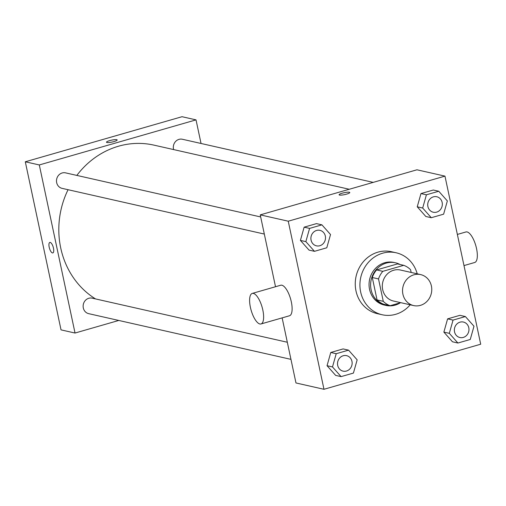 <?xml version="1.0" encoding="UTF-8"?>
<svg xmlns="http://www.w3.org/2000/svg" width="506" height="506" viewBox="0 0 506 506"><rect width="100%" height="100%" fill="white"/><g stroke="black" fill="none" stroke-linecap="round" stroke-linejoin="round"><path stroke-width="0.76" d="M402.902 294.188A15.882 14.547 -77.3 0 1 420.65 274.6A15.882 14.547 -77.3 0 1 431.34 293.297A15.882 14.547 -77.3 0 1 413.649 305.58A15.882 14.547 -77.3 0 1 402.902 294.188M413.649 305.58L393.421 301.013A15.882 14.547 -77.3 0 1 382.675 289.615A15.882 14.547 -77.3 0 1 400.423 270.027L420.65 274.6M372.289 277.516A21.328 19.532 -77.3 0 1 376.597 269.926L397.495 263.917L403.718 265.321L382.821 271.336A21.328 19.532 -77.3 0 0 378.513 278.92L372.289 277.516L377.052 299.931A21.328 19.532 -77.3 0 0 383.902 304.308L390.126 305.719L400.739 302.664M411.157 272.449L410.568 269.698A21.328 19.532 -77.3 0 0 403.718 265.321M378.513 278.92L383.276 301.336A21.328 19.532 -77.3 0 0 390.126 305.719M376.597 269.926L382.821 271.336M377.052 299.931L383.276 301.336M400.063 264.499A21.84 20 102.7 0 0 395.515 262.81A21.84 20 102.7 0 0 386.236 263.101A21.84 20 102.7 0 0 370.607 284.745A21.84 20 102.7 0 0 385.888 305.415A21.84 20 102.7 0 0 400.372 302.771M385.888 305.415L384.332 305.061A21.84 20 -77.3 0 1 369.551 289.394A21.84 20 -77.3 0 1 384.68 262.753A21.84 20 -77.3 0 1 393.959 262.462L395.515 262.81M410.214 304.808A31.764 29.089 -77.3 0 1 382.144 314.745A31.764 29.089 -77.3 0 1 360.651 291.956A31.764 29.089 -77.3 0 1 396.147 252.779A31.764 29.089 -77.3 0 1 417.216 273.822M382.144 314.745L377.476 313.695A31.764 29.089 -77.3 0 1 355.984 290.906A31.764 29.089 -77.3 0 1 391.48 251.722L396.147 252.779M438.753 191.249L433.307 190.022L420.967 193.57L417.235 206.802L425.837 216.492L431.283 217.719L443.623 214.171L447.355 200.939L438.753 191.249L426.413 194.797L422.681 208.036L431.283 217.719M465.387 316.554L459.941 315.32L447.601 318.869L443.87 332.107L452.472 341.79L457.917 343.024L470.257 339.475L473.989 326.237L465.387 316.554L453.047 320.102L449.315 333.334L457.917 343.024M480.7 344.213L444.97 176.126L288.249 221.204L323.979 389.291L480.7 344.213M321.924 224.854L316.478 223.62L304.138 227.169L300.406 240.407L309.014 250.09L314.46 251.324L326.794 247.776L330.532 234.537L321.924 224.854L309.583 228.402L305.852 241.634L314.46 251.324M348.558 350.152L343.112 348.925L330.772 352.473L327.04 365.705L335.649 375.395L341.088 376.622L353.428 373.074L357.16 359.842L348.558 350.152L336.218 353.707L332.486 366.939L341.088 376.622M444.97 176.126L416.963 169.795L260.242 214.873L288.249 221.204M339.539 195.063A5.458 0.987 168 0 1 339.096 194.791A5.458 0.987 168 0 1 344.232 192.691A5.458 0.987 168 0 1 349.779 192.52A5.458 0.987 168 0 1 345.63 194.393A5.458 0.987 168 0 1 339.539 195.063M260.242 214.873L275.517 286.731M282.139 317.882L295.972 382.96L323.979 389.291M252.228 293.429L280.722 285.232A15.882 5.699 74 0 1 290.589 298.926A15.882 5.699 74 0 1 289.502 315.763L261.007 323.96A15.882 5.699 74 0 1 250.394 307.287A15.882 5.699 74 0 1 252.228 293.429A15.882 5.699 74 0 1 262.095 307.117A15.882 5.699 74 0 1 261.007 323.96M463.983 265.58L474.717 262.494A15.882 5.699 -106 0 0 476.551 248.636A15.882 5.699 -106 0 0 465.937 231.963L457.367 234.43M339.102 194.791A5.458 0.987 168 0 1 344.238 192.691A5.458 0.987 168 0 1 349.779 192.52M95.526 298.919A83.389 76.362 -77.3 0 1 60.726 247.972A83.389 76.362 -77.3 0 1 68.057 189.712M76.836 175.411A83.389 76.362 -77.3 0 1 153.906 145.121L349.279 189.263M287.319 342.252L92.181 298.16A7.944 7.274 102.7 0 0 83.338 304.308A7.944 7.274 102.7 0 0 88.683 313.657L290.956 359.361M173.628 149.58A7.944 7.274 -77.3 0 1 173.501 149.055A7.944 7.274 -77.3 0 1 182.375 139.258L373.219 182.381M264.322 234.057L62.048 188.352A7.944 7.274 -77.3 0 1 56.672 182.653A7.944 7.274 -77.3 0 1 65.546 172.862L260.685 216.954M201.04 143.476L196.024 119.878L39.304 164.95L75.033 333.037L118.777 320.456M39.304 164.95L25.3 161.787L182.021 116.709L196.024 119.878M106.93 142.502A5.458 0.987 168 0 1 106.488 142.23A5.458 0.987 168 0 1 111.624 140.13A5.458 0.987 168 0 1 117.171 139.96A5.458 0.987 168 0 1 113.021 141.832A5.458 0.987 168 0 1 106.93 142.502M25.3 161.787L61.03 329.874L75.033 333.037M52.845 252.924A5.458 1.961 74 0 1 49.196 247.194A5.458 1.961 74 0 1 49.822 242.431A5.458 1.961 74 0 1 53.219 247.137A5.458 1.961 74 0 1 52.845 252.924A5.458 1.961 74 0 1 49.196 247.194A5.458 1.961 74 0 1 49.828 242.431M106.488 142.23A5.458 0.987 168 0 1 111.624 140.137A5.458 0.987 168 0 1 117.171 139.96M343.087 371.138L343.074 371.138A7.944 7.274 -77.3 0 1 343.074 371.138A7.944 7.274 -77.3 0 1 337.698 365.44A7.944 7.274 -77.3 0 1 346.572 355.642A7.944 7.274 -77.3 0 1 346.578 355.642A7.944 7.274 -77.3 0 1 351.929 364.997A7.944 7.274 -77.3 0 1 343.087 371.138A7.944 7.274 -77.3 0 1 337.711 365.44A7.944 7.274 -77.3 0 1 346.585 355.648L346.585 355.648M343.112 348.925L330.772 352.473L336.218 353.707M330.772 352.473L327.04 365.705L332.486 366.939M327.04 365.705L335.649 375.395M454.527 331.835A7.944 7.274 -77.3 0 1 463.401 322.044A7.944 7.274 -77.3 0 1 463.407 322.044A7.944 7.274 -77.3 0 1 468.758 331.392A7.944 7.274 -77.3 0 1 459.916 337.534A7.944 7.274 -77.3 0 1 459.903 337.534A7.944 7.274 -77.3 0 1 454.527 331.835M459.941 315.32L447.601 318.869L453.047 320.102M447.601 318.869L443.87 332.107L449.315 333.334M443.87 332.107L452.472 341.79M459.903 337.534L459.916 337.534A7.944 7.274 -77.3 0 1 454.54 331.841A7.944 7.274 -77.3 0 1 463.414 322.044L463.414 322.044M316.452 245.84L316.44 245.834A7.944 7.274 -77.3 0 1 316.44 245.834A7.944 7.274 -77.3 0 1 311.07 240.135A7.944 7.274 -77.3 0 1 319.944 230.344A7.944 7.274 -77.3 0 1 319.95 230.344A7.944 7.274 -77.3 0 1 325.295 239.692A7.944 7.274 -77.3 0 1 316.452 245.84A7.944 7.274 -77.3 0 1 311.082 240.141A7.944 7.274 -77.3 0 1 319.956 230.344L319.956 230.344M316.478 223.62L304.138 227.169L309.583 228.402M304.138 227.169L300.406 240.407L305.852 241.634M300.406 240.407L309.014 250.09M433.281 212.235L433.269 212.229A7.944 7.274 -77.3 0 1 433.269 212.229A7.944 7.274 -77.3 0 1 427.893 206.537A7.944 7.274 -77.3 0 1 436.767 196.739A7.944 7.274 -77.3 0 1 436.773 196.739A7.944 7.274 -77.3 0 1 442.124 206.094A7.944 7.274 -77.3 0 1 433.281 212.235A7.944 7.274 -77.3 0 1 427.905 206.537A7.944 7.274 -77.3 0 1 436.779 196.739L436.779 196.739M433.307 190.022L420.967 193.57L426.413 194.797M420.967 193.57L417.235 206.802L422.681 208.036M417.235 206.802L425.837 216.492"/></g></svg>
